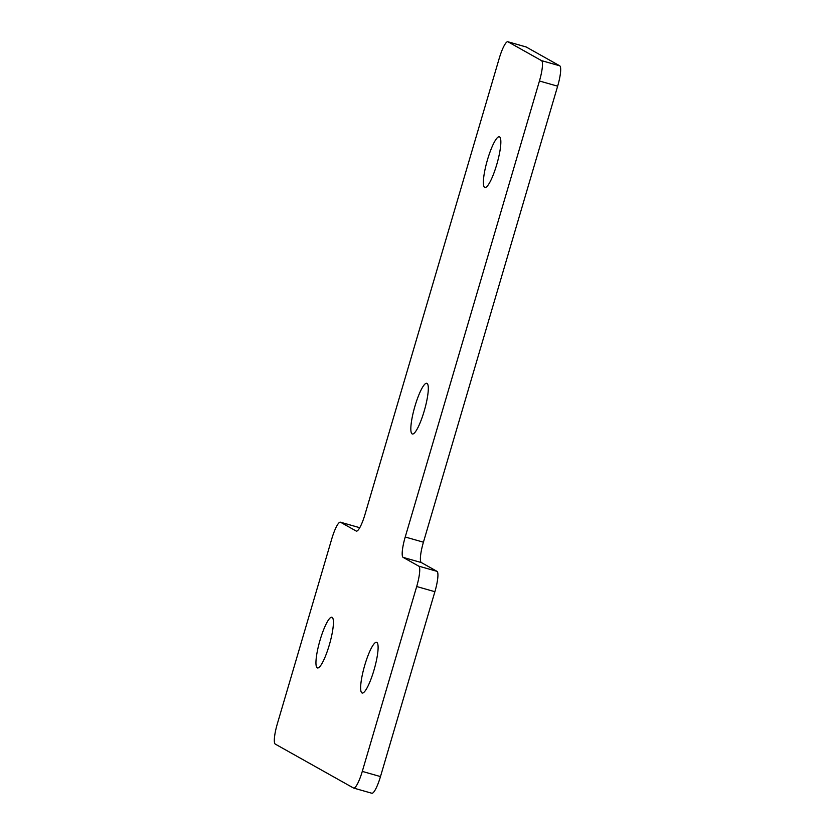 <?xml version="1.0" encoding="UTF-8"?>
<svg xmlns="http://www.w3.org/2000/svg" width="835" height="835" viewBox="0 0 835 835"><rect width="100%" height="100%" fill="white"/><g stroke="black" fill="none" stroke-linecap="round" stroke-linejoin="round"><path stroke-width="1.25" d="M376.815 642.407A26.365 5.114 105.9 0 1 374.122 669.66A26.365 5.114 105.9 0 1 362.16 693.029A26.365 5.114 105.9 0 1 361.941 692.935A26.365 5.114 105.9 0 1 364.624 665.683A26.365 5.114 105.9 0 1 376.585 642.313A26.365 5.114 105.9 0 1 376.815 642.407M484.686 187.416A26.365 5.114 -74.1 0 0 484.905 187.499A26.365 5.114 -74.1 0 0 496.867 164.13A26.365 5.114 -74.1 0 0 499.56 136.877A26.365 5.114 -74.1 0 0 499.34 136.783A26.365 5.114 -74.1 0 0 487.369 160.163A26.365 5.114 -74.1 0 0 484.686 187.416M412.135 433.908A26.365 5.114 -74.1 0 0 412.354 433.991A26.365 5.114 -74.1 0 0 424.326 410.622A26.365 5.114 -74.1 0 0 427.009 383.369A26.365 5.114 -74.1 0 0 426.789 383.286A26.365 5.114 -74.1 0 0 414.818 406.655A26.365 5.114 -74.1 0 0 412.135 433.908M317.248 667.854A26.365 5.114 -74.1 0 0 317.467 667.948A26.365 5.114 -74.1 0 0 329.428 644.578A26.365 5.114 -74.1 0 0 332.111 617.326A26.365 5.114 -74.1 0 0 331.892 617.232A26.365 5.114 -74.1 0 0 319.93 640.602A26.365 5.114 -74.1 0 0 317.248 667.854M559.732 65.808L541.529 60.631A19.288 3.747 105.9 0 1 539.441 80.995L557.644 86.182A19.288 3.747 -74.1 0 0 559.732 65.808L526.207 47L508.004 41.813A19.288 3.747 -74.1 0 0 507.847 41.75A19.288 3.747 -74.1 0 0 499.215 58.419L364.999 514.433A19.288 3.747 105.9 0 1 356.368 531.102A19.288 3.747 105.9 0 1 356.211 531.039L340.565 522.261A19.288 3.747 -74.1 0 0 340.398 522.188A19.288 3.747 -74.1 0 0 331.766 538.867L277.356 723.736A19.288 3.747 -74.1 0 0 275.268 744.1L353.487 788A19.288 3.747 105.9 0 0 353.654 788.073A19.288 3.747 105.9 0 0 362.286 771.394L416.696 586.525L434.889 591.712A19.288 3.747 -74.1 0 0 436.987 571.338L418.784 566.161A19.288 3.747 105.9 0 1 416.696 586.525M557.644 86.182L423.428 542.186L405.226 537.009A19.288 3.747 -74.1 0 0 403.138 557.383L418.784 566.161M403.138 557.383L421.341 562.56A19.288 3.747 105.9 0 1 423.428 542.186M421.341 562.56L436.987 571.338M434.889 591.712L380.478 776.581L362.286 771.394M371.69 793.187A19.288 3.747 -74.1 0 0 371.846 793.25A19.288 3.747 -74.1 0 0 380.478 776.581M340.398 522.188L358.601 527.376A19.288 3.747 105.9 0 1 358.768 527.438L340.565 522.261M359.635 527.929L358.768 527.438M507.847 41.75L526.05 46.927A19.288 3.747 105.9 0 1 526.207 47M541.529 60.631L508.004 41.813M539.441 80.995L405.226 537.009M371.846 793.25L353.654 788.073"/></g></svg>
